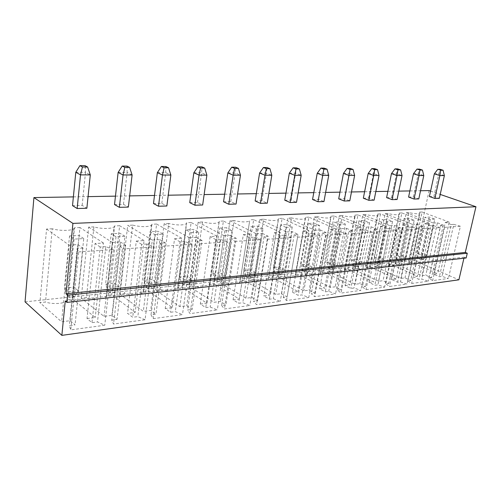 <?xml version="1.0" encoding="UTF-8"?>
<svg xmlns="http://www.w3.org/2000/svg" width="501" height="501" viewBox="0 0 501 501"><rect width="100%" height="100%" fill="white"/><g stroke="black" fill="none" stroke-linecap="round" stroke-linejoin="round"><path stroke-width="0.38" stroke-dasharray="2.5 1.88" d="M25.05 301.865L414.02 260.313L458.897 279.815M429.113 190.593L414.02 260.313M73.371 196.887L88.057 196.63M115.462 196.141L129.665 195.891M154.502 195.453L168.248 195.208M190.812 194.808L204.132 194.576M224.667 194.213L237.587 193.981M256.312 193.649L268.849 193.43M285.958 193.129L298.139 192.91M313.783 192.635L325.625 192.422M339.947 192.171L351.47 191.964M364.609 191.733L375.825 191.539M387.88 191.326L398.809 191.131M409.881 190.931L420.539 190.743M430.591 191.1L440.216 194.419M466.168 257.977L464.183 257.17L463.932 258.228M386.603 197.619L391.613 197.494L397.08 199.511M363.344 198.214L368.648 198.077L374.109 200.156M338.701 198.841L344.325 198.697L349.779 200.845M284.762 200.212L291.112 200.056L296.504 202.341M312.555 199.504L318.53 199.354L323.959 201.571M114.522 204.552L123.465 204.327L128.356 207.082M189.741 202.636L197.482 202.435L202.655 204.99M153.488 203.556L161.798 203.35L166.846 205.999M255.153 200.97L261.923 200.795L267.265 203.168M223.546 201.771L230.779 201.59L236.046 204.051M72.52 205.623L82.17 205.372L86.861 208.253M429.413 196.53L433.91 196.417L439.358 198.321M408.591 197.062L413.331 196.937L418.792 198.897M281.443 293.68L287.079 296.861L283.309 297.362L286.484 300.512L308.791 297.475L301.865 294.907L298.214 295.39L292.559 292.258L298.02 291.563L272.143 277.36L268.542 277.754L268.43 279.163C265.799 280.998 260.946 281.061 253.857 279.351L250.112 279.758L275.782 294.406L281.443 293.68L292.196 231.606L298.045 234.349L287.079 296.861M345.089 285.539L349.93 284.925L323.734 271.742L320.527 272.093L320.596 273.521C318.379 275.08 313.995 275.08 307.457 273.515L304.126 273.878L330.228 287.442L335.238 286.804L340.949 289.741L337.611 290.185L341.075 293.079L360.808 290.392L354.044 288.012L350.806 288.438L345.089 285.539L356.343 227.723L361.215 227.429L349.93 284.925M277.917 276.734L303.838 290.818L309.161 290.135L314.841 293.191L311.296 293.661L314.628 296.68L335.589 293.824L328.744 291.357L325.306 291.814L319.613 288.801L324.748 288.144L298.677 274.473L295.283 274.842L295.264 276.264C292.853 277.955 288.244 277.986 281.443 276.345L277.917 276.734L287.943 218.092L314.791 230.241L303.838 290.818M396.153 279.013L369.851 266.72L366.976 267.033L367.227 268.455C365.329 269.801 361.34 269.751 355.272 268.311L352.291 268.636L378.574 281.261L383.04 280.685L388.77 283.422L385.801 283.816L389.465 286.491L407.044 284.098L400.449 281.875L397.562 282.257L391.832 279.564L396.153 279.013L407.67 224.617L380.516 213.896L369.851 266.72M328.881 271.185L355.096 284.261L359.824 283.66L365.548 286.491L362.405 286.904L365.98 289.691L384.586 287.154L377.904 284.856L374.848 285.263L369.124 282.47L373.696 281.881L347.418 269.162L344.387 269.494L344.55 270.916C342.502 272.369 338.325 272.344 332.025 270.841L328.881 271.185L339.302 215.762L366.413 227.116L355.096 284.261M221.642 305.516L224.423 308.96L249.842 305.497L242.772 302.723L238.62 303.268L233.097 299.867L239.296 299.072L214.046 283.685L209.975 284.13L209.675 285.501C206.525 287.674 201.083 287.818 193.348 285.939L189.109 286.403L214.008 302.303L220.453 301.483L225.945 304.946L221.642 305.516L231.9 238.576L234.85 241.419L224.423 308.96M240.154 280.842L239.948 282.238C237.079 284.236 231.944 284.336 224.548 282.545L220.565 282.977L245.903 298.227L251.934 297.456L257.508 300.775L253.487 301.308L256.481 304.595L280.266 301.358L273.27 298.69L269.381 299.203L263.776 295.941L269.588 295.195L243.981 280.428L240.154 280.842L249.655 220.91C246.818 222.369 241.607 222.244 234.036 220.534L224.548 282.545M200.319 304.057L206.944 303.211L182.157 287.161L177.817 287.63L177.429 288.964C173.966 291.338 168.179 291.538 160.082 289.565L155.548 290.054L179.89 306.668L186.792 305.785L192.171 309.411L187.568 310.019L190.092 313.632L217.321 309.925L210.188 307.032L205.748 307.614L200.319 304.057L210.157 236.572L216.87 236.165L206.944 303.211M87.024 318.548L95.246 317.496L72.683 299.078L67.353 299.661L66.771 300.782C64.447 303.763 52.542 304.514 45.503 302.04L39.911 302.648L61.604 321.799L70.209 320.696L75.062 324.892L69.307 325.656L70.766 329.877L104.747 325.249L97.495 321.93L91.971 322.657L87.024 318.548L95.058 243.536L103.425 243.029L95.246 317.496M145.052 319.763L137.825 316.594L132.702 317.271L127.555 313.363L135.189 312.386L111.717 294.826L106.751 295.371L106.218 296.579C104.12 299.31 93.217 299.899 86.416 297.581L81.218 298.151L103.989 316.375L111.961 315.354L117.027 319.344L111.704 320.051L113.57 324.047L145.052 319.763L154.339 246.824L146.868 244.018L137.825 316.594M119.67 293.962L143.305 311.346L150.713 310.401L155.961 314.196L151.014 314.853L153.237 318.649L182.477 314.672L175.294 311.641L170.528 312.273L165.224 308.547L172.325 307.639L148.121 290.862L143.486 291.369L143.017 292.647C139.19 295.252 133.022 295.509 124.517 293.436L119.67 293.962L127.724 225.35L152.31 240.073L143.305 311.346M407.914 280.892L411.659 283.472L428.286 281.205L421.779 279.057L419.043 279.42L413.319 276.815L417.414 276.289L391.124 264.409L388.394 264.703L388.732 266.112C386.966 267.365 383.152 267.296 377.291 265.912L374.466 266.219L400.769 278.418L404.996 277.88L410.726 280.516L407.914 280.892L419.644 226.565L423.558 228.75L411.659 283.472M431.511 277.773L428.85 278.124L432.657 280.61L448.414 278.468L441.988 276.383L439.396 276.727L433.691 274.21L437.573 273.715L411.321 262.205L408.728 262.486L409.148 263.883C407.507 265.054 403.856 264.966 398.182 263.639L395.502 263.927L421.792 275.732L425.8 275.218L431.511 277.773L443.31 225.055L440.642 225.225L428.85 278.124M65.255 300.995L464.183 257.17M391.613 197.494L396.491 173.64L402.034 175.507M391.469 173.615L396.491 173.64L397.669 168.893M368.648 198.077L373.477 173.54L379.019 175.463M368.16 173.515L373.477 173.54L374.579 168.655M344.325 198.697L349.097 173.434L354.627 175.413M343.454 173.409L349.097 173.434L350.105 168.405M289.327 173.177L295.703 173.202L301.182 175.312M291.112 200.056L296.492 167.854M318.53 199.354L323.22 173.321L328.731 175.363M317.227 173.296L323.22 173.321L324.122 168.142M123.465 204.327L127.135 172.476L132.107 174.974M118.123 172.438L127.135 172.476L126.985 166.113M193.837 172.764L201.627 172.801L206.888 175.125M197.482 202.435L201.627 172.801L201.934 166.883M157.364 172.607L165.731 172.645L170.86 175.056M161.798 203.35L165.731 172.645L165.825 166.514M261.923 200.795L266.394 173.077L271.818 175.25M259.593 173.045L266.394 173.077L267.039 167.553M230.779 201.59L235.107 172.945L240.455 175.193M227.836 172.914L235.107 172.945L235.595 167.228M82.17 205.372L85.521 172.3L90.299 174.893M75.795 172.256L85.521 172.3L85.089 165.681M433.91 196.417L438.845 173.822L444.368 175.594M434.348 173.803L438.845 173.822L440.154 169.332M413.331 196.937L418.247 173.734L423.783 175.55M413.494 173.709L418.247 173.734L419.494 169.119M298.045 234.349L294.237 234.593L283.309 297.362M294.237 234.593L297.588 237.205L286.484 300.512M297.588 237.205L320.095 235.695L308.791 297.475M320.095 235.695L312.962 233.391L301.865 294.907M312.962 233.391L309.28 233.629L298.214 295.39M309.28 233.629L303.418 230.93L292.559 292.258M303.418 230.93L308.923 230.592L298.02 291.563M308.923 230.592L282.119 218.355L272.143 277.36M282.119 218.355L278.487 218.517L268.542 277.754M278.487 218.517L278.424 219.626C275.832 220.972 270.909 220.822 263.658 219.194L253.857 279.351M263.658 219.194L259.875 219.363L250.112 279.758M259.875 219.363L286.484 231.95L275.782 294.406M286.484 231.95L292.196 231.606M361.215 227.429L334.123 216L323.734 271.742M334.123 216L330.892 216.144L320.527 272.093M330.892 216.144L331.029 217.271C328.85 218.411 324.416 218.236 317.728 216.739L307.457 273.515M317.728 216.739L314.371 216.895L304.126 273.878M314.371 216.895L341.381 228.631L330.228 287.442M341.381 228.631L346.429 228.324L335.238 286.804M346.429 228.324L352.341 230.873L340.949 289.741M352.341 230.873L348.978 231.086L337.611 290.185M348.978 231.086L352.616 233.51L341.075 293.079M352.616 233.51L372.475 232.176L360.808 290.392M372.475 232.176L365.517 230.028L354.044 288.012M365.517 230.028L362.261 230.241L350.806 288.438M362.261 230.241L356.343 227.723M314.791 230.241L320.158 229.915L309.161 290.135M320.158 229.915L326.045 232.558L314.841 293.191M326.045 232.558L322.469 232.783L311.296 293.661M322.469 232.783L325.976 235.301L314.628 296.68M325.976 235.301L347.093 233.879L335.589 293.824M347.093 233.879L340.047 231.662L328.744 291.357M340.047 231.662L336.591 231.882L325.306 291.814M336.591 231.882L330.691 229.276L319.613 288.801M330.691 229.276L335.864 228.963L324.748 288.144M335.864 228.963L308.885 217.14L298.677 274.473M308.885 217.14L305.46 217.296L295.283 274.842M305.46 217.296L305.497 218.417C303.13 219.651 298.464 219.488 291.501 217.929L281.443 276.345M291.501 217.929L287.943 218.092M380.516 213.896L377.622 214.027L366.976 267.033M377.622 214.027L377.948 215.154C376.088 216.131 372.061 215.937 365.855 214.56L355.272 268.311M365.855 214.56L362.862 214.697L352.291 268.636M362.862 214.697L390.016 225.688L378.574 281.261M390.016 225.688L394.5 225.412L383.04 280.685M394.5 225.412L400.424 227.798L388.77 283.422M400.424 227.798L397.443 227.986L385.801 283.816M397.443 227.986L401.276 230.247L389.465 286.491M401.276 230.247L418.924 229.057L407.044 284.098M418.924 229.057L412.148 227.047L400.449 281.875M412.148 227.047L409.254 227.229L397.562 282.257M409.254 227.229L403.33 224.88L391.832 279.564M403.33 224.88L407.67 224.617M366.413 227.116L371.166 226.828L359.824 283.66M371.166 226.828L377.09 229.289L365.548 286.491M377.09 229.289L373.928 229.489L362.405 286.904M373.928 229.489L377.673 231.831L365.98 289.691M377.673 231.831L396.372 230.573L384.586 287.154M396.372 230.573L389.509 228.494L377.904 284.856M389.509 228.494L386.44 228.694L374.848 285.263M386.44 228.694L380.516 226.258L369.124 282.47M380.516 226.258L385.112 225.982L373.696 281.881M385.112 225.982L357.964 214.916L347.418 269.162M357.964 214.916L354.908 215.054L344.387 269.494M354.908 215.054L355.14 216.181C353.13 217.24 348.909 217.052 342.471 215.618L332.025 270.841M342.471 215.618L339.302 215.762M234.85 241.419L260.57 239.691L249.842 305.497M260.57 239.691L253.281 237.211L242.772 302.723M253.281 237.211L249.085 237.48L238.62 303.268M249.085 237.48L243.342 234.562L233.097 299.867M243.342 234.562L249.611 234.186L239.296 299.072M249.611 234.186L223.408 221.016L214.046 283.685M223.408 221.016L219.294 221.204L209.975 284.13M219.294 221.204L219.037 222.269C215.912 223.859 210.389 223.759 202.467 221.962L193.348 285.939M202.467 221.962L198.164 222.162L189.109 286.403M198.164 222.162L224.022 235.733L214.008 302.303M224.022 235.733L230.548 235.338L220.453 301.483M230.548 235.338L236.253 238.301L225.945 304.946M236.253 238.301L231.9 238.576M234.036 220.534L230.009 220.716L220.565 282.977M230.009 220.716L256.293 233.779L245.903 298.227M256.293 233.779L262.392 233.41L251.934 297.456M262.392 233.41L268.179 236.259L257.508 300.775M268.179 236.259L264.115 236.516L253.487 301.308M264.115 236.516L267.277 239.24L256.481 304.595M267.277 239.24L291.313 237.631L280.266 301.358M291.313 237.631L284.098 235.238L273.27 298.69M284.098 235.238L280.172 235.489L269.381 299.203M280.172 235.489L274.36 232.683L263.776 295.941M274.36 232.683L280.228 232.332L269.588 295.195M280.228 232.332L253.681 219.645L243.981 280.428M253.681 219.645L249.817 219.82M216.87 236.165L191.125 222.475L182.157 287.161M191.125 222.475L186.729 222.676L177.817 287.63M186.729 222.676L186.378 223.715C182.928 225.45 177.053 225.375 168.743 223.49L160.082 289.565M168.743 223.49L164.153 223.703L155.548 290.054M164.153 223.703L189.447 237.825L179.89 306.668M189.447 237.825L196.442 237.399L186.792 305.785M196.442 237.399L202.047 240.486L192.171 309.411M202.047 240.486L197.375 240.787L187.568 310.019M197.375 240.787L200.062 243.755L190.092 313.632M200.062 243.755L227.661 241.902L217.321 309.925M227.661 241.902L220.302 239.321L210.188 307.032M220.302 239.321L215.799 239.61L205.748 307.614M215.799 239.61L210.157 236.572M103.425 243.029L79.941 227.517L72.683 299.078M79.941 227.517L74.511 227.761L67.353 299.661M74.511 227.761L73.941 228.631C71.643 230.898 59.494 231.017 52.254 228.769L45.503 302.04M52.254 228.769L46.549 229.032L39.911 302.648M46.549 229.032L69.151 245.108L61.604 321.799M69.151 245.108L77.918 244.576L70.209 320.696M77.918 244.576L82.978 248.108L75.062 324.892M82.978 248.108L77.116 248.483L69.307 325.656M77.116 248.483L78.701 251.903L70.766 329.877M78.701 251.903L113.339 249.579L104.747 325.249M113.339 249.579L105.836 246.642L97.495 321.93M105.836 246.642L100.213 247.006L91.971 322.657M100.213 247.006L95.058 243.536M146.868 244.018L141.664 244.35L132.702 317.271M141.664 244.35L136.303 241.044L127.555 313.363M136.303 241.044L144.063 240.574L135.189 312.386M144.063 240.574L119.645 225.719L111.717 294.826M119.645 225.719L114.597 225.945L106.751 295.371M114.597 225.945L114.084 226.884C112.024 228.957 100.914 228.988 93.919 226.884L86.416 297.581M93.919 226.884L88.627 227.122L81.218 298.151M88.627 227.122L112.33 242.49L103.989 316.375M112.33 242.49L120.44 242.002L111.961 315.354M120.44 242.002L125.726 245.371L117.027 319.344M125.726 245.371L120.303 245.722L111.704 320.051M120.303 245.722L122.325 248.972L113.57 324.047M122.325 248.972L154.339 246.824M152.31 240.073L159.838 239.616L150.713 310.401M159.838 239.616L165.299 242.841L155.961 314.196M165.299 242.841L160.276 243.16L151.014 314.853M160.276 243.16L162.656 246.267L153.237 318.649M162.656 246.267L192.34 244.275L182.477 314.672M192.34 244.275L184.919 241.582L175.294 311.641M184.919 241.582L180.084 241.895L170.528 312.273M180.084 241.895L174.567 238.726L165.224 308.547M174.567 238.726L181.775 238.288L172.325 307.639M181.775 238.288L156.619 224.041L148.121 290.862M156.619 224.041L151.909 224.254L143.486 291.369M151.909 224.254L151.471 225.25C147.651 227.153 141.376 227.11 132.652 225.131L124.517 293.436M132.652 225.131L127.724 225.35M423.558 228.75L440.235 227.629L428.286 281.205M440.235 227.629L433.553 225.675L421.779 279.057M433.553 225.675L430.81 225.851L419.043 279.42M430.81 225.851L424.898 223.571L413.319 276.815M424.898 223.571L429.006 223.327L417.414 276.289M429.006 223.327L401.877 212.931L391.124 264.409M401.877 212.931L399.14 213.05L388.394 264.703M399.14 213.05L399.547 214.171C397.832 215.086 393.974 214.879 387.987 213.558L377.291 265.912M387.987 213.558L385.15 213.689L374.466 266.219M385.15 213.689L412.304 224.335L400.769 278.418M412.304 224.335L416.55 224.079L404.996 277.88M416.55 224.079L422.462 226.383L410.726 280.516M422.462 226.383L419.644 226.565M440.642 225.225L444.612 227.335L432.657 280.61M444.612 227.335L460.4 226.277L448.414 278.468M460.4 226.277L453.806 224.379L441.988 276.383M453.806 224.379L451.213 224.548L439.396 276.727M451.213 224.548L445.32 222.338L433.691 274.21M445.32 222.338L449.215 222.1L437.573 273.715M449.215 222.1L422.149 212.011L411.321 262.205M422.149 212.011L419.55 212.13L408.728 262.486M419.55 212.13L420.045 213.244C418.448 214.09 414.753 213.883 408.966 212.606L398.182 263.639M408.966 212.606L406.28 212.731L395.502 263.927M406.28 212.731L433.396 223.058L421.792 275.732M433.396 223.058L437.411 222.82L425.8 275.218M437.411 222.82L443.31 225.055M285.896 227.366L292.24 227.016L286.923 224.561L280.591 224.893L285.896 227.366L278.556 270.327L284.856 269.688L279.671 266.945L286.923 224.561M345.352 224.072L339.741 224.385L334.361 222.075L339.972 221.78L345.352 224.072L337.68 264.303L332.426 261.76L339.972 221.78M319.6 225.5L314.246 223.127L308.29 223.44L313.639 225.832L319.6 225.5L312.06 266.914L306.831 264.277L314.246 223.127M392.552 221.455L387.549 221.736L382.15 219.57L387.154 219.306L392.552 221.455L384.693 259.505L379.42 257.132L387.154 219.306M369.625 222.726L364.333 223.02L358.941 220.784L364.233 220.509L369.625 222.726L361.854 261.835L356.58 259.38L364.233 220.509M232.026 230.354L224.805 230.754L219.638 228.087L226.84 227.704L232.026 230.354L225.081 275.782L220.027 272.813L226.84 227.704M263.106 228.631L257.846 226.083L251.101 226.433L256.349 229.007L263.106 228.631L255.923 272.638L250.794 269.788L257.846 226.083M191.069 232.627L198.797 232.195L193.705 229.445L186.003 229.846L191.069 232.627L184.487 279.921L192.146 279.138L187.186 276.045L193.705 229.445M83.736 238.576L79.12 235.445L69.539 235.952L74.104 239.109L83.736 238.576L78.363 290.737L73.872 287.192L79.12 235.445M124.937 236.29L120.127 233.297L111.241 233.767L116.013 236.785L124.937 236.29L119.056 286.591L114.378 283.209L120.127 233.297M154.897 234.631L163.188 234.174L158.222 231.305L149.962 231.738L154.897 234.631L148.684 283.572L156.888 282.733L152.054 279.502L158.222 231.305M414.233 220.252L409.499 220.515L404.1 218.417L408.841 218.173L414.233 220.252L406.317 257.301L401.044 255.009L408.841 218.173M434.774 219.119L430.284 219.363L424.898 217.328L429.388 217.096L434.774 219.119L426.814 255.209L421.548 252.992L429.388 217.096M292.24 227.016L284.856 269.688L281.211 274.661L278.481 273.189L279.671 266.945L273.383 267.565L280.591 224.893M281.211 274.661L277.88 275.018L278.556 270.327L273.383 267.565L275.149 273.54L278.481 273.189M339.741 224.385L332.094 264.872L326.846 262.305L334.361 222.075M326.846 262.305L332.426 261.76L331.374 267.634L328.424 267.941L326.846 262.305M328.424 267.941L331.192 269.313L332.094 264.872L337.68 264.303L334.148 268.999L331.374 267.634M313.639 225.832L306.13 267.515L312.06 266.914L308.472 271.749L305.716 270.327L306.831 264.277L300.913 264.86L308.29 223.44M308.472 271.749L305.334 272.081L306.13 267.515L300.913 264.86L302.579 270.659L305.716 270.327M387.549 221.736L379.708 260.013L374.435 257.627L382.15 219.57M374.435 257.627L379.42 257.132L378.487 262.681L375.85 262.962L374.435 257.627M375.85 262.962L378.637 264.24L379.708 260.013L384.693 259.505L381.274 263.958L378.487 262.681M364.333 223.02L356.574 262.374L351.307 259.9L358.941 220.784M351.307 259.9L356.58 259.38L355.591 265.085L352.804 265.38L351.307 259.9M352.804 265.38L355.585 266.701L356.574 262.374L361.854 261.835L358.378 266.407L355.591 265.085M224.805 230.754L217.922 276.508L212.887 273.521L219.638 228.087M212.887 273.521L220.027 272.813L218.661 279.477L214.885 279.871L212.887 273.521M214.885 279.871L217.547 281.474L217.922 276.508L225.081 275.782L221.329 281.074L218.661 279.477M256.349 229.007L249.21 273.321L255.923 272.638L252.222 277.767L249.517 276.233L250.794 269.788L244.1 270.446L251.101 226.433M252.222 277.767L248.678 278.143L249.21 273.321L244.1 270.446L245.978 276.608L249.517 276.233M198.797 232.195L192.146 279.138L188.338 284.599L185.727 282.94L187.186 276.045L179.558 276.796L186.003 229.846M188.338 284.599L184.293 285.031L184.487 279.921L179.558 276.796L181.688 283.359L185.727 282.94M74.104 239.109L68.856 291.707L78.363 290.737L74.398 296.792L72.038 294.882L73.872 287.192L64.416 288.125L69.539 235.952M74.398 296.792L69.382 297.331L68.856 291.707L64.416 288.125L67.034 295.408L72.038 294.882M116.013 236.785L110.239 287.493L119.056 286.591L115.142 292.434L112.681 290.611L114.378 283.209L105.598 284.073L111.241 233.767M115.142 292.434L110.489 292.928L110.239 287.493L105.598 284.073L108.034 291.1L112.681 290.611M163.188 234.174L156.888 282.733L153.024 288.382L150.482 286.641L152.054 279.502L143.881 280.31L149.962 231.738M153.024 288.382L148.691 288.845L148.684 283.572L143.881 280.31L146.154 287.098L150.482 286.641M409.499 220.515L401.595 257.783L396.316 255.472L404.1 218.417M396.316 255.472L401.044 255.009L400.167 260.407L397.662 260.67L396.316 255.472M397.662 260.67L400.449 261.904L401.595 257.783L406.317 257.301L402.948 261.635L400.167 260.407M430.284 219.363L422.33 255.667L417.064 253.431L424.898 217.328M417.064 253.431L421.548 252.992L420.721 258.247L418.348 258.497L417.064 253.431M418.348 258.497L421.128 259.693L422.33 255.667L426.814 255.209L423.502 259.437L420.721 258.247M277.88 275.018L275.149 273.54M331.192 269.313L334.148 268.999M305.334 272.081L302.579 270.659M378.637 264.24L381.274 263.958M355.585 266.701L358.378 266.407M217.547 281.474L221.329 281.074M248.678 278.143L245.978 276.608M184.293 285.031L181.688 283.359M69.382 297.331L67.034 295.408M110.489 292.928L108.034 291.1M148.691 288.845L146.154 287.098M400.449 261.904L402.948 261.635M421.128 259.693L423.502 259.437M268.43 279.163L278.424 219.626M320.596 273.521L331.029 217.271M295.264 276.264L305.497 218.417M367.227 268.455L377.948 215.154M344.55 270.916L355.14 216.181M209.675 285.501L219.037 222.269M239.948 282.238L249.655 220.91M177.429 288.964L186.378 223.715M66.771 300.782L73.941 228.631M106.218 296.579L114.084 226.884M143.017 292.647L151.471 225.25M388.732 266.112L399.547 214.171M409.148 263.883L420.045 213.244"/><path stroke-width="0.75" d="M72.927 223.396L33.918 197.588L25.05 301.865L61.855 335.369L65.255 300.995L66.94 302.404L466.168 257.977L467.276 253.237L465.285 252.441L475.95 206.731L72.927 223.396L65.969 293.78L67.66 295.164L66.94 302.404M33.918 197.588L73.371 196.887M88.057 196.63L115.462 196.141M129.665 195.891L154.502 195.453M168.248 195.208L190.812 194.808M204.132 194.576L224.667 194.213M237.587 193.981L256.312 193.649M268.849 193.43L285.958 193.129M298.139 192.91L313.783 192.635M325.625 192.422L339.947 192.171M351.47 191.964L364.609 191.733M375.825 191.539L387.88 191.326M398.809 191.131L409.881 190.931M420.539 190.743L429.113 190.593L430.591 191.1M440.216 194.419L475.95 206.731M463.932 258.228L458.897 279.815L61.855 335.369M391.469 173.615L397.011 175.5L397.957 169.845L395.013 168.868L391.469 173.615L386.603 197.619L392.07 199.649L397.08 199.511L402.034 175.507L397.011 175.5L392.07 199.649M368.16 173.515L371.761 168.63L374.704 169.632L373.702 175.45L379.019 175.463L374.109 200.156L368.805 200.306L363.344 198.214L368.16 173.515L373.702 175.45L368.805 200.306M343.454 173.409L347.118 168.374L350.055 169.413L348.984 175.406L354.627 175.413L349.779 200.845L344.156 201.001L338.701 198.841L343.454 173.409L348.984 175.406L344.156 201.001M289.327 173.177L293.11 167.822L296.016 168.918L294.795 175.3L301.182 175.312L296.504 202.341L290.142 202.523L284.762 200.212L289.327 173.177L294.795 175.3L290.142 202.523M317.227 173.296L322.732 175.35L323.871 169.175L320.947 168.104L317.227 173.296L312.555 199.504L317.978 201.74L323.959 201.571L328.731 175.363L322.732 175.35L317.978 201.74M118.123 172.438L123.058 174.962L124.83 167.365L122.2 166.063L118.123 172.438L114.522 204.552L119.37 207.339L128.356 207.082L132.107 174.974L123.058 174.962L119.37 207.339M193.837 172.764L197.801 166.839L200.588 168.054L199.072 175.112L206.888 175.125L202.655 204.99L194.883 205.21L189.741 202.636L193.837 172.764L199.072 175.112L194.883 205.21M157.364 172.607L161.385 166.47L164.103 167.722L162.462 175.037L170.86 175.056L166.846 205.999L158.504 206.237L153.488 203.556L157.364 172.607L162.462 175.037L158.504 206.237M259.593 173.045L265.004 175.237L266.313 168.649L263.438 167.516L259.593 173.045L255.153 200.97L260.476 203.362L267.265 203.168L271.818 175.25L265.004 175.237L260.476 203.362M227.836 172.914L231.738 167.19L234.574 168.361L233.165 175.175L240.455 175.193L236.046 204.051L228.794 204.251L223.546 201.771L227.836 172.914L233.165 175.175L228.794 204.251M75.795 172.256L80.517 174.874L82.44 166.983L79.922 165.631L75.795 172.256L72.52 205.623L77.16 208.529L86.861 208.253L90.299 174.893L80.517 174.874L77.16 208.529M434.348 173.803L439.872 175.582L440.705 170.234L437.774 169.307L434.348 173.803L429.413 196.53L434.862 198.446L439.358 198.321L444.368 175.594L439.872 175.582L434.862 198.446M413.494 173.709L419.036 175.544L419.919 170.046L416.982 169.094L413.494 173.709L408.591 197.062L414.051 199.029L418.792 198.897L423.783 175.55L419.036 175.544L414.051 199.029M65.969 293.78L465.285 252.441M67.66 295.164L467.276 253.237M397.957 169.845L400.612 169.87L402.034 175.507M395.013 168.868L397.669 168.893L400.612 169.87M371.761 168.63L374.579 168.655L377.522 169.664L379.019 175.463M374.704 169.632L377.522 169.664M347.118 168.374L350.105 168.405L353.042 169.438L354.627 175.413M350.055 169.413L353.042 169.438M293.11 167.822L296.492 167.854L299.398 168.95L301.182 175.312M296.016 168.918L299.398 168.95M323.871 169.175L327.053 169.2L328.731 175.363M320.947 168.104L324.122 168.142L327.053 169.2M124.83 167.365L129.621 167.409L132.107 174.974M122.2 166.063L126.985 166.113L129.621 167.409M197.801 166.839L201.934 166.883L204.727 168.092L206.888 175.125M200.588 168.054L204.727 168.092M161.385 166.47L165.825 166.514L168.549 167.76L170.86 175.056M164.103 167.722L168.549 167.76M266.313 168.649L269.92 168.68L271.818 175.25M263.438 167.516L267.039 167.553L269.92 168.68M231.738 167.19L235.595 167.228L238.438 168.399L240.455 175.193M234.574 168.361L238.438 168.399M82.44 166.983L87.625 167.027L90.299 174.893M79.922 165.631L85.089 165.681L87.625 167.027M440.705 170.234L443.084 170.259L444.368 175.594M437.774 169.307L440.154 169.332L443.084 170.259M419.919 170.046L422.437 170.071L423.783 175.55M416.982 169.094L419.494 169.119L422.437 170.071"/></g></svg>
